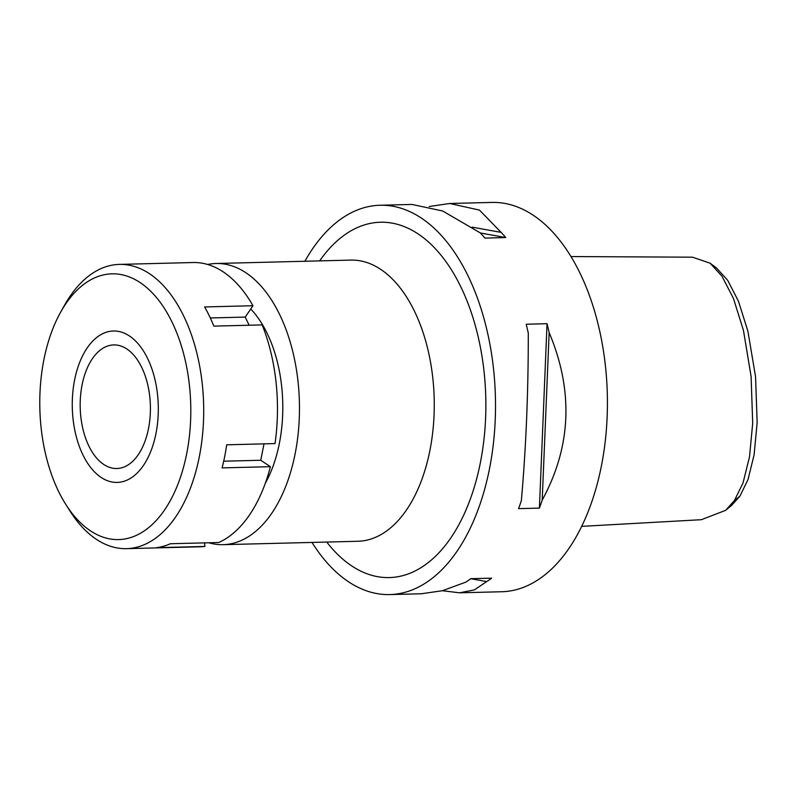 <?xml version="1.0" encoding="UTF-8"?>
<svg xmlns="http://www.w3.org/2000/svg" width="797" height="797" viewBox="0 0 797 797"><rect width="100%" height="100%" fill="white"/><g stroke="black" fill="none" stroke-linecap="round" stroke-linejoin="round"><path stroke-width="1.2" d="M581.7 526.359L701.34 519.704L725.609 510.349L731.746 505.258L739.905 496.192L748.034 479.475L754.121 454.748L757.15 422.579L755.556 376.742L747.935 331.333L738.43 301.156L727.671 280.275L716.513 267.981L710.127 263.209L692.513 257.182L570.931 256.554M725.609 510.349L734.396 500.576L743.033 482.922L749.509 456.87L752.697 423.207L751.103 376.473L743.462 330.446L733.489 298.546L722.062 276.33L710.127 263.209M460.028 592.799L501.712 591.743A194.717 110.574 -91.4 0 0 569.158 548.117A194.717 110.574 -91.4 0 0 599.603 330.596A194.717 110.574 -91.4 0 0 491.879 202.428L450.325 203.474M304.882 261.257A194.717 110.574 88.6 0 1 312.524 248.883A194.717 110.574 88.6 0 1 379.98 205.257A194.717 110.574 88.6 0 1 487.694 333.425A194.717 110.574 88.6 0 1 457.249 550.946A194.717 110.574 88.6 0 1 389.803 594.572A194.717 110.574 88.6 0 1 311.986 542.428M442.345 590.726L459.57 592.809L474.325 589.919L486.688 581.591A194.717 110.574 88.6 0 0 491.679 578.154L470.818 578.682A194.717 110.574 -91.4 0 1 465.837 582.119L442.375 590.726L421.185 593.775M429.165 206.523L449.737 203.494L479.465 210.089L501.144 232.385A194.717 110.574 88.6 0 1 505.776 237.566L484.925 238.094A194.717 110.574 -91.4 0 0 480.292 232.913L442.733 211.016L411.939 204.44L379.98 205.257M542.209 500.108A194.717 110.574 88.6 0 1 539.41 508.107L518.548 508.635A194.717 110.574 -91.4 0 0 521.358 500.636C526.03 447.735 528.341 391.895 528.291 333.106A194.717 110.574 -91.4 0 0 526.189 324.22L547.041 323.692A194.717 110.574 88.6 0 1 549.143 332.578C573.641 390.749 571.329 446.589 542.209 500.108L549.143 332.578M326.75 542.06A177.721 100.92 -91.4 0 0 450.933 537.756A177.721 100.92 -91.4 0 0 461.632 288.534A177.721 100.92 -91.4 0 0 319.657 260.878M223.12 544.67L357.913 541.273A140.631 79.859 -91.4 0 0 406.629 509.761A140.631 79.859 -91.4 0 0 428.617 352.663A140.631 79.859 -91.4 0 0 350.819 260.101L216.027 263.498A140.631 79.859 88.6 0 1 293.824 356.06A140.631 79.859 88.6 0 1 271.837 513.168A140.631 79.859 88.6 0 1 223.12 544.67A140.631 79.859 88.6 0 1 208.804 542.767M207.678 264.484A140.631 79.859 88.6 0 1 216.027 263.498M265.291 483.311A111.271 63.182 -91.4 0 0 250.746 308.997M472.163 227.155L501.144 232.385M480.342 232.973L505.776 237.566M547.041 323.692L539.41 508.107M486.688 581.591L470.778 578.712M138.27 454.669A61.817 35.098 -91.4 0 0 147.933 385.609A61.817 35.098 -91.4 0 0 113.732 344.922A61.817 35.098 -91.4 0 0 92.322 358.77A61.817 35.098 -91.4 0 0 82.659 427.83A61.817 35.098 -91.4 0 0 116.85 468.516A61.817 35.098 -91.4 0 0 138.27 454.669M87.152 347.98A75.725 42.998 88.6 0 1 96.417 337.709A75.725 42.998 88.6 0 1 151.201 366.929A75.725 42.998 88.6 0 1 143.44 465.448A75.725 42.998 88.6 0 1 99.924 476.586A75.725 42.998 88.6 0 1 87.152 347.98A75.725 42.998 -91.4 0 0 99.924 476.586A75.725 42.998 -91.4 0 0 143.44 465.448A75.725 42.998 -91.4 0 0 151.201 366.929A75.725 42.998 -91.4 0 0 96.417 337.709A75.725 42.998 -91.4 0 0 87.152 347.98M60.821 311.846A132.9 75.466 88.6 0 1 65.902 303.627A132.9 75.466 88.6 0 1 172.421 322.875A132.9 75.466 88.6 0 1 164.69 509.801A132.9 75.466 88.6 0 1 65.673 504.212A132.9 75.466 88.6 0 1 60.821 311.846L64.647 305.032A142.175 80.736 88.6 0 1 70.086 296.245A142.175 80.736 88.6 0 1 119.341 264.395A142.175 80.736 88.6 0 1 197.995 357.973A142.175 80.736 88.6 0 1 175.758 516.805A142.175 80.736 88.6 0 1 126.514 548.655L200.266 546.792A142.175 80.736 -91.4 0 0 204.929 546.443L156.601 547.659A142.175 80.736 -91.4 0 0 170.399 543.743L218.727 542.518A142.175 80.736 -91.4 0 0 249.521 514.942A142.175 80.736 -91.4 0 0 270.402 466.683L260.739 460.267L264.016 443.859M270.402 466.683L222.084 467.899A142.175 80.736 -91.4 0 0 226.687 444.806L275.015 443.58A142.175 80.736 -91.4 0 0 262.163 324.907L213.835 326.122A142.175 80.736 -91.4 0 0 204.65 306.945L252.968 305.729L245.227 317.086L249.132 325.236M252.968 305.729A142.175 80.736 -91.4 0 0 193.093 262.532L119.341 264.395M204.929 546.443L204.54 542.877M223.688 461.194L260.739 460.267M126.514 548.655A142.175 80.736 88.6 0 1 69.847 510.827L65.673 504.212M210.308 317.963L245.227 317.086M734.396 500.576L739.905 496.192M421.772 593.765L389.803 594.572"/></g></svg>
